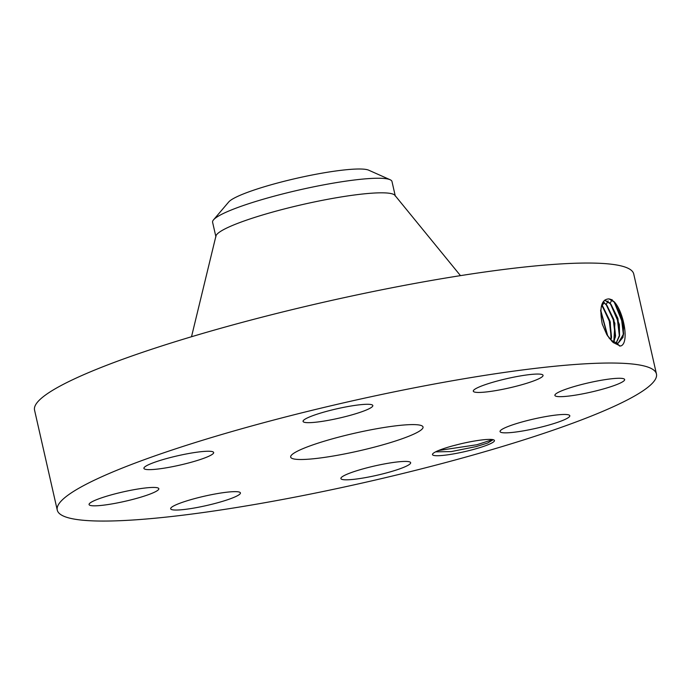 <?xml version="1.0" encoding="UTF-8"?>
<svg xmlns="http://www.w3.org/2000/svg" width="691" height="691" viewBox="0 0 691 691"><rect width="100%" height="100%" fill="white"/><g stroke="black" fill="none" stroke-linecap="round" stroke-linejoin="round"><path stroke-width="1.04" d="M656.45 373.986L633.733 273.99A307.227 41.166 167.2 0 0 502.651 269.602A307.227 41.166 167.2 0 0 189.895 337.225A307.227 41.166 167.2 0 0 34.55 410.126L57.267 510.113A307.227 41.166 167.2 0 0 188.349 514.501A307.227 41.166 167.2 0 0 501.105 446.878A307.227 41.166 167.2 0 0 656.45 373.986A307.227 41.166 167.2 0 0 525.367 369.59A307.227 41.166 167.2 0 0 212.612 437.213A307.227 41.166 167.2 0 0 57.267 510.113M608.961 298.901L608.935 298.892C601.412 299.212 599.192 307.616 602.276 324.122L606.793 334.582L613.15 342.52L620.458 346.044C629.751 344.014 623.826 311.771 614.204 301.786L610.879 299.384L608.961 298.901L614.057 301.924L621.33 317.48L623.446 335.109M489.107 444.296A31.777 4.258 167.2 0 0 494.039 440.02A31.777 4.258 167.2 0 0 460.405 443.898L452.95 445.799A31.777 4.258 167.2 0 0 437.826 450.817A31.777 4.258 167.2 0 0 432.635 453.97A31.777 4.258 167.2 0 0 452.804 454.03A31.777 4.258 167.2 0 0 489.107 444.296M149.93 464.11A35.768 4.794 167.2 0 0 143.909 468.368A35.768 4.794 167.2 0 0 169.036 467.332A35.768 4.794 167.2 0 0 207.645 456.768A35.768 4.794 167.2 0 0 213.666 452.519A35.768 4.794 167.2 0 0 188.548 453.546A35.768 4.794 167.2 0 0 149.93 464.11M394.086 426.045A67.865 9.095 167.2 0 0 324.995 440.979A67.865 9.095 167.2 0 0 290.678 457.088A67.865 9.095 167.2 0 0 319.639 458.055A67.865 9.095 167.2 0 0 388.722 443.112A67.865 9.095 167.2 0 0 423.039 427.012A67.865 9.095 167.2 0 0 394.086 426.045M158.23 488.071A35.768 4.794 167.2 0 0 120.139 492.597A35.768 4.794 167.2 0 0 89.07 504.551A35.768 4.794 167.2 0 0 89.666 505.19A35.768 4.794 167.2 0 0 127.757 500.664A35.768 4.794 167.2 0 0 158.826 488.701A35.768 4.794 167.2 0 0 158.23 488.071M225.162 492.407A35.768 4.794 167.2 0 0 188.747 500.284A35.768 4.794 167.2 0 0 170.66 508.766A35.768 4.794 167.2 0 0 185.922 509.284A35.768 4.794 167.2 0 0 222.338 501.407A35.768 4.794 167.2 0 0 240.425 492.925A35.768 4.794 167.2 0 0 225.162 492.407M369.244 467.246A35.768 4.794 167.2 0 0 340.896 478.543A35.768 4.794 167.2 0 0 382.313 473.991A35.768 4.794 167.2 0 0 410.653 462.694A35.768 4.794 167.2 0 0 369.244 467.246M506.071 427.323A35.768 4.794 167.2 0 0 500.051 431.581A35.768 4.794 167.2 0 0 525.177 430.545A35.768 4.794 167.2 0 0 563.787 419.981A35.768 4.794 167.2 0 0 569.807 415.732A35.768 4.794 167.2 0 0 544.681 416.768A35.768 4.794 167.2 0 0 506.071 427.323M555.486 396.029A35.768 4.794 167.2 0 0 593.578 391.503A35.768 4.794 167.2 0 0 624.647 379.54A35.768 4.794 167.2 0 0 624.051 378.91A35.768 4.794 167.2 0 0 585.959 383.436A35.768 4.794 167.2 0 0 554.89 395.39A35.768 4.794 167.2 0 0 555.486 396.029M488.554 391.685A35.768 4.794 167.2 0 0 524.97 383.816A35.768 4.794 167.2 0 0 543.057 375.325A35.768 4.794 167.2 0 0 527.794 374.816A35.768 4.794 167.2 0 0 491.379 382.693A35.768 4.794 167.2 0 0 473.292 391.175A35.768 4.794 167.2 0 0 488.554 391.685M344.472 416.846A35.768 4.794 167.2 0 0 372.82 405.557A35.768 4.794 167.2 0 0 331.404 410.108A35.768 4.794 167.2 0 0 303.064 421.406A35.768 4.794 167.2 0 0 344.472 416.846M608.762 337.597L611.233 340.274L616.968 343.107L618.35 342.952L623.014 337.303L623.671 325.521L614.152 301.898L610.879 299.384M616.217 343.03L619.542 335.956L619.352 324.476L610.188 303.185L604.685 300.162M493.193 439.692L487.613 443.043L476.358 446.55L451.214 451.594L435.641 451.836M618.298 342.969L623.628 333.848L621.926 317.238L614.057 301.924M616.165 343.021L619.602 334.928L617.901 318.421L610.913 304.144L604.651 300.196M228.73 201.962A72.892 9.769 -12.8 0 1 296.923 178.226A72.892 9.769 -12.8 0 1 368.674 170.176L390.104 179.72A91.972 12.326 167.2 0 0 352.747 180.204A91.972 12.326 -12.8 0 0 213.528 219.842L228.73 201.962M460.474 275.631L394.924 195.346A91.972 12.326 167.2 0 0 356.055 194.784A91.972 12.326 167.2 0 0 265.068 214.245A91.972 12.326 167.2 0 0 215.938 236.011L191.511 336.742M469.707 441.895L465.121 442.827M213.528 219.842A91.972 12.326 -12.8 0 0 212.595 221.561A91.972 12.326 167.2 0 0 212.603 222.277L215.92 236.858M395.304 196.097L391.987 181.517A91.972 12.326 167.2 0 0 390.104 179.72M613.807 342.149L614.895 323.31L606.223 304.472L603.096 302.045M613.746 342.114L615.569 336.007L613.884 319.605L606.94 305.413L603.053 302.097M610.075 303.194L617.313 318.672L619.412 336.197M611.051 340.102L610.274 321.92L601.662 305.163M610.982 340.041L611.544 337.096L609.868 320.797L602.967 306.692L601.636 305.258M606.102 304.472L613.297 319.855L615.379 337.277M602.129 305.75L609.281 321.039L611.354 338.357M607.683 336.025L600.686 310.268M607.769 336.163L600.695 310.112M600.643 310.898L607.406 335.593M438.595 450.497L476.876 444.745L492.743 439.597M616.968 343.107L619.602 346.07M611.233 340.274L612.183 341.613M610.188 303.185L612.096 299.6M606.223 304.472L608.132 300.887M602.258 305.759L604.167 302.174"/></g></svg>
